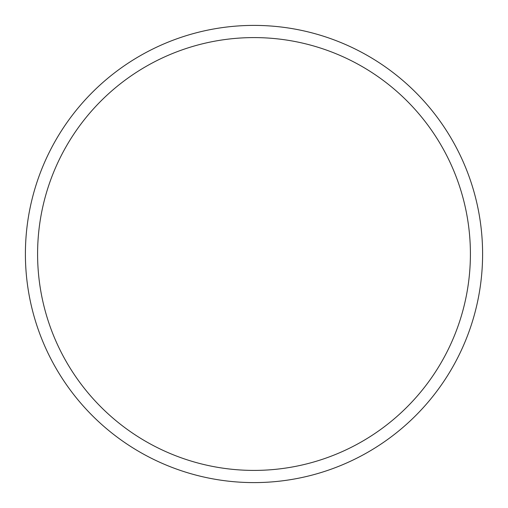 <?xml version="1.0" encoding="UTF-8"?>
<svg xmlns="http://www.w3.org/2000/svg" width="508" height="508" viewBox="0 0 508 508"><rect width="100%" height="100%" fill="white"/><g stroke="black" fill="none" stroke-linecap="round" stroke-linejoin="round"><path stroke-width="0.76" d="M482.6 254A228.6 228.6 0 0 0 254 25.4A228.6 228.6 0 0 0 25.4 254A228.6 228.6 0 0 0 254 482.6A228.6 228.6 0 0 0 482.6 254M470.408 254A216.408 216.408 0 0 0 254 37.592A216.408 216.408 0 0 0 37.592 254A216.408 216.408 0 0 0 254 470.408A216.408 216.408 0 0 0 470.408 254"/></g></svg>
